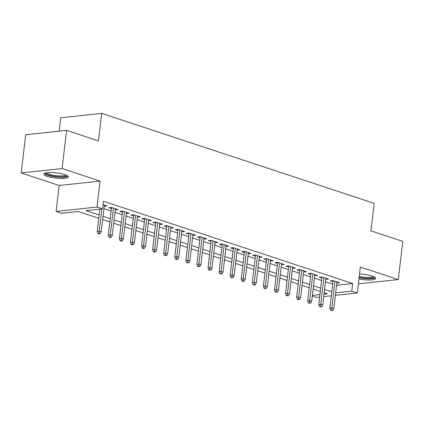 <?xml version="1.0" encoding="UTF-8"?>
<svg xmlns="http://www.w3.org/2000/svg" width="424" height="424" viewBox="0 0 424 424"><rect width="100%" height="100%" fill="white"/><g stroke="black" fill="none" stroke-linecap="round" stroke-linejoin="round"><path stroke-width="0.64" d="M47.43 176.432A12.291 2.65 -173.3 0 0 60.59 178.493A12.291 2.65 -173.3 0 0 68.259 176.946A12.291 2.65 -173.3 0 0 64.681 174.587A12.291 2.65 -173.3 0 0 51.521 172.526A12.291 2.65 -173.3 0 0 43.852 174.078A12.291 2.65 -173.3 0 0 47.43 176.432M358.969 278.976A12.291 2.65 -173.3 0 0 375.659 278.43A12.291 2.65 -173.3 0 0 372.081 276.072A12.291 2.65 -173.3 0 0 359.552 274.031M98.766 218.281L78.212 211.497L61.628 213.272L56.09 211.444L97.001 207.066L102.539 208.894L85.955 210.67L99.152 215.026M59.143 185.474L100.053 181.09L62.111 168.567L66.6 130.369L25.689 134.752L21.2 172.944L59.143 185.474L56.09 211.444M59.19 131.164L60.765 117.766L101.675 113.383L374.185 203.35L370.952 230.852L402.8 241.367L398.311 279.559L360.374 267.035L357.321 293.011L335.4 295.353M319.659 297.044L316.41 297.388L312.308 296.037M62.111 168.567L21.2 172.944M358.397 283.836L398.311 279.559M104.219 206.223L107.049 205.953L103.043 204.628M115.296 209.885L118.132 209.61L111.486 207.416L108.719 207.712L111.411 208.597M126.379 213.542L129.209 213.267L122.562 211.073L119.796 211.369L122.488 212.26M137.456 217.199L140.286 216.924L133.639 214.73L130.873 215.026L133.565 215.917M148.532 220.856L151.363 220.581L144.717 218.387L141.95 218.683L144.648 219.574M159.609 224.513L162.44 224.238L155.793 222.043L153.027 222.34L155.725 223.231M170.687 228.17L173.517 227.895L166.871 225.701L164.104 225.997L166.802 226.888M181.763 231.827L184.594 231.552L177.948 229.358L175.181 229.654L177.879 230.545M192.841 235.484L195.671 235.209L189.024 233.014L186.263 233.311L188.956 234.202M203.918 239.141L206.748 238.866L200.102 236.672L197.34 236.968L200.033 237.859M214.994 242.798L217.825 242.523L211.179 240.329L208.417 240.625L211.11 241.516M226.072 246.455L228.902 246.18L222.256 243.986L219.494 244.282L222.187 245.173M237.149 250.112L239.984 249.837L233.338 247.643L230.571 247.939L233.264 248.83M248.231 253.769L251.061 253.494L244.415 251.299L241.648 251.596L244.341 252.487M259.308 257.426L262.138 257.151L255.492 254.957L252.725 255.253L255.418 256.144M270.385 261.083L273.215 260.808L266.569 258.613L263.802 258.91L266.5 259.801M281.462 264.74L284.292 264.465L277.646 262.271L274.879 262.567L277.577 263.458M292.539 268.397L295.369 268.122L288.723 265.928L285.956 266.224L288.654 267.115M303.616 272.054L306.446 271.784L299.8 269.59L297.033 269.881L299.731 270.772M314.693 275.711L317.523 275.441L310.877 273.247L308.116 273.538L310.808 274.429M325.77 279.368L328.6 279.098L321.954 276.904L319.192 277.195L321.885 278.086M336.587 285.262L352.678 283.539L103.435 201.252L102.539 208.894M103.933 208.666L111.125 211.041M115.01 212.329L122.202 214.703M126.087 215.986L133.279 218.36M137.164 219.643L144.356 222.017M148.246 223.3L155.433 225.674M159.323 226.957L166.515 229.331M170.4 230.614L177.592 232.988M181.477 234.271L188.669 236.645M192.554 237.928L199.746 240.302M203.631 241.585L210.823 243.959M214.708 245.242L221.9 247.616M225.785 248.899L232.977 251.273M236.862 252.556L244.054 254.93M247.939 256.213L255.131 258.587M259.016 259.87L266.208 262.244M270.099 263.527L277.285 265.901M281.176 267.184L288.368 269.558M292.253 270.841L299.445 273.215M303.33 274.498L310.522 276.872M314.407 278.155L321.599 280.529M325.484 281.812L332.676 284.186M336.847 283.025L339.677 282.755L333.031 280.561L330.269 280.852L332.962 281.743M100.053 181.09L97.001 207.066M352.678 283.539L351.782 291.182L357.321 293.011M66.6 130.369L98.448 140.885L101.675 113.383M324.037 294.15L327.455 293.784L324.201 292.708M320.316 291.426L313.124 289.051M309.239 287.769L302.047 285.394M298.162 284.112L290.97 281.737M287.085 280.455L279.893 278.08M276.008 276.798L268.816 274.423M264.931 273.141L257.739 270.766M253.854 269.484L246.662 267.109M242.777 265.827L235.585 263.452M231.7 262.17L224.508 259.795M220.618 258.513L213.431 256.138M209.541 254.856L202.349 252.481M198.464 251.199L191.272 248.824M187.387 247.542L180.195 245.167M176.31 243.885L169.118 241.51M165.233 240.228L158.041 237.853M154.156 236.571L146.964 234.196M143.079 232.914L135.887 230.539M132.002 229.257L124.81 226.882M120.925 225.6L113.733 223.225M109.848 221.938L102.656 219.568M312.382 295.401L319.945 294.59M331.314 295.793L323.745 296.604M335.686 292.904L351.782 291.182M103.037 216.309L110.229 218.683M114.114 219.966L121.306 222.34M125.191 223.623L132.383 225.997M136.268 227.28L143.46 229.654M147.345 230.937L154.537 233.311M158.422 234.594L165.614 236.968M169.499 238.251L176.691 240.625M180.582 241.908L187.768 244.282M191.659 245.565L198.851 247.939M202.736 249.222L209.928 251.596M213.813 252.879L221.005 255.253M224.89 256.536L232.082 258.91M235.967 260.193L243.159 262.567M247.044 263.85L254.236 266.224M258.121 267.507L265.313 269.881M269.198 271.164L276.39 273.538M280.275 274.821L287.467 277.195M291.352 278.483L298.544 280.858M302.434 282.14L309.621 284.515M313.511 285.797L320.703 288.172M324.588 289.454L331.78 291.829M337.054 281.886L336.916 283.052M325.976 278.229L325.839 279.389M314.894 274.572L314.762 275.733M303.817 270.915L303.685 272.076M292.74 267.258L292.602 268.418M281.663 263.601L281.525 264.762M270.586 259.944L270.448 261.104M259.509 256.287L259.371 257.447M248.432 252.63L248.294 253.791M237.355 248.973L237.217 250.133M226.278 245.316L226.14 246.477M215.201 241.659L215.063 242.82M204.124 237.997L203.986 239.163M193.042 234.339L192.909 235.506M181.965 230.683L181.832 231.849M170.888 227.026L170.75 228.192M159.811 223.369L159.673 224.535M148.734 219.712L148.596 220.877M137.657 216.054L137.519 217.221M126.58 212.398L126.442 213.564M115.503 208.741L115.365 209.907M104.426 205.084L104.288 206.25M333.1 280.582L329.856 308.163L331.849 307.951L334.992 281.207M331.616 310.13L330.513 310.251L332.723 310.495L331.616 310.13L331.849 307.951L333.842 308.608L336.985 281.865M329.856 308.163L330.513 310.251M332.723 310.495L333.842 308.608M374.164 276.914A10.632 2.295 6.7 0 1 359.16 277.376M359.271 276.427A9.847 2.125 -173.3 0 0 373.274 276.512M359.117 277.736A12.211 2.634 -173.3 0 0 375.362 277.741M66.764 175.425A10.632 2.295 6.7 0 1 66.409 176.024A10.632 2.295 6.7 0 1 54.463 176.373A10.632 2.295 6.7 0 1 45.66 172.944M46.619 172.759A9.847 2.125 -173.3 0 0 55.745 175.6A9.847 2.125 -173.3 0 0 65.741 175.133A9.847 2.125 -173.3 0 0 65.874 175.022M44.303 173.474A12.211 2.634 -173.3 0 0 55.809 176.893A12.211 2.634 -173.3 0 0 67.92 176.283A12.211 2.634 -173.3 0 0 67.962 176.252M322.023 276.925L318.779 304.506L320.772 304.294L323.915 277.55M320.539 306.473L319.431 306.594L321.646 306.838L320.539 306.473L320.772 304.294L322.765 304.951L325.908 278.208M318.779 304.506L319.431 306.594M321.646 306.838L322.765 304.951M310.946 273.268L307.702 300.849L309.695 300.637L312.838 273.893M309.462 302.816L308.354 302.937L310.569 303.181L309.462 302.816L309.695 300.637L311.688 301.294L314.831 274.551M307.702 300.849L308.354 302.937M310.569 303.181L311.688 301.294M299.869 269.611L296.625 297.192L298.618 296.98L301.761 270.236M298.385 299.159L297.277 299.28L298.385 299.646L299.492 299.524L298.385 299.159L298.618 296.98L300.611 297.637L303.754 270.894M296.625 297.192L297.277 299.28M299.492 299.524L300.611 297.637M288.792 265.954L285.548 293.535L287.541 293.323L290.679 266.574M287.308 295.501L286.2 295.623L288.415 295.867L287.308 295.501L287.541 293.323L289.534 293.98L292.677 267.237M285.548 293.535L286.2 295.623M288.415 295.867L289.534 293.98M277.709 262.297L274.471 289.878L276.464 289.666L279.601 262.917M276.231 291.844L275.123 291.966L277.338 292.21L276.231 291.844L276.464 289.666L278.457 290.323L281.6 263.58M274.471 289.878L275.123 291.966M277.338 292.21L278.457 290.323M266.632 258.64L263.394 286.221L265.382 286.009L268.524 259.26M265.154 288.188L264.046 288.309L266.261 288.553L265.154 288.188L265.382 286.009L267.38 286.666L270.523 259.923M263.394 286.221L264.046 288.309M266.261 288.553L267.38 286.666M255.555 254.978L252.317 282.564L254.305 282.352L257.447 255.603M254.071 284.531L252.969 284.647L254.077 285.013L255.184 284.896L254.071 284.531L254.305 282.352L256.303 283.009L259.44 256.266M252.317 282.564L252.969 284.647M255.184 284.896L256.303 283.009M244.478 251.321L241.24 278.907L243.228 278.695L246.371 251.946M242.994 280.874L241.892 280.99L243 281.356L244.102 281.239L242.994 280.874L243.228 278.695L245.22 279.352L248.363 252.603M241.24 278.907L241.892 280.99M244.102 281.239L245.22 279.352M233.401 247.664L230.163 275.25L232.151 275.038L235.293 248.289M231.917 277.216L230.815 277.333L231.923 277.699L233.025 277.582L231.917 277.216L232.151 275.038L234.143 275.695L237.286 248.946M230.163 275.25L230.815 277.333M233.025 277.582L234.143 275.695M222.324 244.007L219.086 271.593L221.074 271.381L224.217 244.632M220.84 273.56L219.738 273.676L221.948 273.925L220.84 273.56L221.074 271.381L223.066 272.038L226.209 245.289M219.086 271.593L219.738 273.676M221.948 273.925L223.066 272.038M211.247 240.35L208.004 267.936L209.997 267.724L213.139 240.975M209.763 269.903L208.661 270.019L210.871 270.268L209.763 269.903L209.997 267.724L211.989 268.381L215.132 241.632M208.004 267.936L208.661 270.019M210.871 270.268L211.989 268.381M200.17 236.693L196.927 264.279L198.92 264.067L202.062 237.318M198.686 266.246L197.579 266.362L198.686 266.728L199.794 266.611L198.686 266.246L198.92 264.067L200.912 264.724L204.055 237.975M196.927 264.279L197.579 266.362M199.794 266.611L200.912 264.724M189.093 233.036L185.85 260.622L187.843 260.41L190.986 233.661M187.609 262.589L186.502 262.705L188.717 262.954L187.609 262.589L187.843 260.41L189.835 261.067L192.978 234.318M185.85 260.622L186.502 262.705M188.717 262.954L189.835 261.067M178.016 229.379L174.773 256.965L176.766 256.753L179.909 230.004M176.532 258.932L175.425 259.048L176.532 259.414L177.64 259.297L176.532 258.932L176.766 256.753L178.758 257.41L181.901 230.661M174.773 256.965L175.425 259.048M177.64 259.297L178.758 257.41M166.939 225.722L163.696 253.308L165.689 253.096L168.826 226.347M165.455 255.274L164.348 255.391L166.563 255.64L165.455 255.274L165.689 253.096L167.681 253.753L170.824 227.004M163.696 253.308L164.348 255.391M166.563 255.64L167.681 253.753M155.857 222.065L152.619 249.651L154.612 249.434L157.749 222.69M154.378 251.618L153.271 251.734L154.378 252.1L155.486 251.983L154.378 251.618L154.612 249.434L156.604 250.096L159.747 223.347M152.619 249.651L153.271 251.734M155.486 251.983L156.604 250.096M144.78 218.408L141.542 245.994L143.529 245.777L146.672 219.033M143.301 247.961L142.194 248.077L143.301 248.443L144.409 248.326L143.301 247.961L143.529 245.777L145.527 246.439L148.67 219.69M141.542 245.994L142.194 248.077M144.409 248.326L145.527 246.439M133.703 214.751L130.465 242.337L132.452 242.12L135.595 215.376M132.219 244.304L131.117 244.42L132.224 244.786L133.332 244.669L132.219 244.304L132.452 242.12L134.45 242.782L137.588 216.033M130.465 242.337L131.117 244.42M133.332 244.669L134.45 242.782M122.626 211.094L119.388 238.68L121.375 238.463L124.518 211.719M121.142 240.647L120.04 240.763L121.147 241.129L122.25 241.012L121.142 240.647L121.375 238.463L123.368 239.125L126.511 212.376M119.388 238.68L120.04 240.763M122.25 241.012L123.368 239.125M111.549 207.437L108.311 235.023L110.298 234.806L113.441 208.062M110.065 236.989L108.963 237.106L110.07 237.472L111.173 237.355L110.065 236.989L110.298 234.806L112.291 235.463L115.434 208.719M108.311 235.023L108.963 237.106M111.173 237.355L112.291 235.463M99.836 209.18L97.234 231.361L99.221 231.149L101.829 208.968M98.988 233.333L97.886 233.449L98.993 233.815L100.096 233.698L98.988 233.333L99.221 231.149L101.214 231.806L104.357 205.062M97.234 231.361L97.886 233.449M100.096 233.698L101.214 231.806"/></g></svg>
